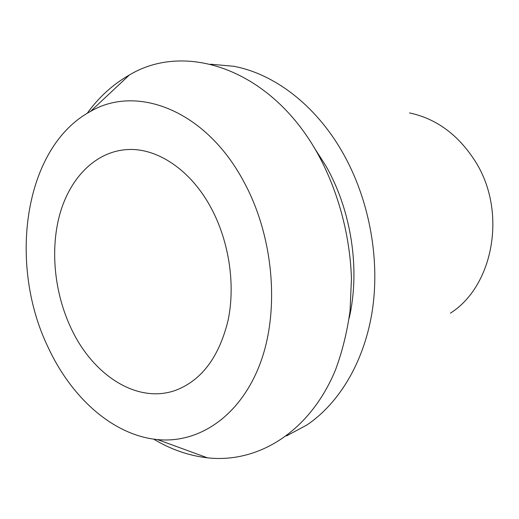 <?xml version="1.0" encoding="UTF-8"?>
<svg xmlns="http://www.w3.org/2000/svg" width="519" height="519" viewBox="0 0 519 519"><rect width="100%" height="100%" fill="white"/><g stroke="black" fill="none" stroke-linecap="round" stroke-linejoin="round"><path stroke-width="0.78" d="M71.181 328.462C92.849 375.088 137.152 404.275 175.753 390.275C201.638 380.336 219.07 357.059 228.068 320.437C235.509 285.067 229.255 242.211 211.616 208.917C191.128 169.823 156.719 147.305 126.636 149.621C95.502 151.788 70.402 177.628 60.1 213.231C49.921 249.023 54.287 292.846 71.181 328.462M243.748 181.566C273.675 236.411 279.994 310.511 260.227 363.339C240.414 416.303 198.719 443.719 157.504 439.58C113.123 435.344 71.583 397.762 48.377 347.873C7.746 264.684 23.53 147.519 90.52 111.41C136.471 84.318 205.505 109.794 243.748 181.566M153.728 439.139C170.79 449.435 188.702 455.669 207.47 457.836C257.58 463.467 309.849 432.314 335.618 369.599C342.358 351.305 347.172 331.738 350.053 310.9L351.447 278.729C350.059 234.932 337.979 190.499 317.485 153.254C270.127 68.268 184.79 41.403 129.335 75.034C112.915 84.383 98.882 97.137 87.218 113.298M349.131 318.355C360.426 269.692 351.467 210.448 325.77 165.717L314.326 147.844M210.584 64.213L233.641 66.276C273.857 73.679 315.396 104.754 342.488 152.262C368.691 198.037 379.986 256.86 372.59 308.727C365.006 360.582 339.724 402.893 306.865 425.016L286.462 435.947M450.414 313.158C493.563 285.937 507.303 211.415 475.222 161.253C458.277 134.765 436.382 118.656 409.543 112.928M157.504 439.58L207.47 457.836M90.52 111.41L129.335 75.034"/></g></svg>
